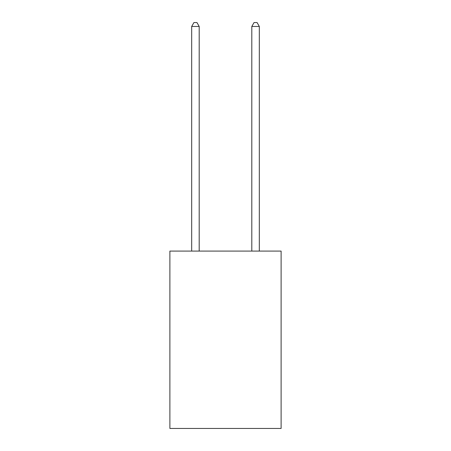 <?xml version="1.0" encoding="UTF-8"?>
<svg xmlns="http://www.w3.org/2000/svg" width="451" height="451" viewBox="0 0 451 451"><rect width="100%" height="100%" fill="white"/><g stroke="black" fill="none" stroke-linecap="round" stroke-linejoin="round"><path stroke-width="0.68" d="M281.114 251.083L281.114 428.45L169.886 428.45L169.886 251.083L281.114 251.083M199.195 251.083L199.195 26.457L191.681 26.457L191.681 251.083M191.681 26.457L193.936 22.55L196.94 22.55L199.195 26.457M259.319 251.083L259.319 26.457L251.805 26.457L251.805 251.083M251.805 26.457L254.06 22.55L257.064 22.55L259.319 26.457"/></g></svg>
